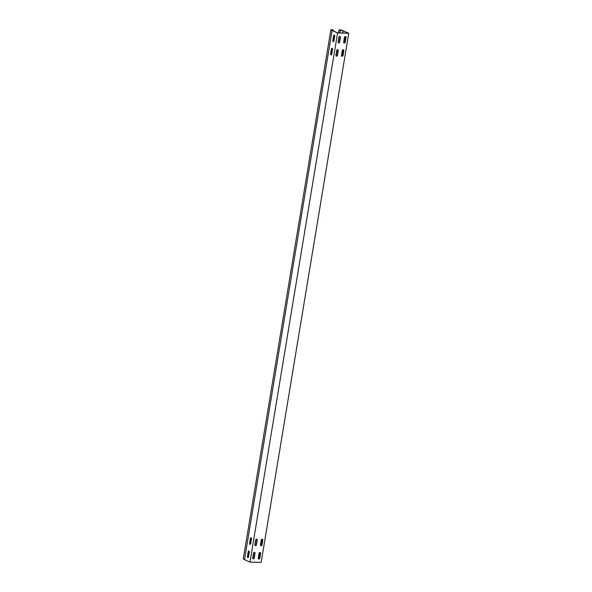 <?xml version="1.0" encoding="UTF-8"?>
<svg xmlns="http://www.w3.org/2000/svg" width="592" height="592" viewBox="0 0 592 592"><rect width="100%" height="100%" fill="white"/><g stroke="black" fill="none" stroke-linecap="round" stroke-linejoin="round"><path stroke-width="0.89" d="M345.528 36.512A0.955 0.762 -65.7 0 1 345.809 37.34L345.025 42.099A0.955 0.762 -65.7 0 1 343.967 42.994M344.315 43.112A0.955 0.762 -65.7 0 1 343.686 42.165L344.477 37.4A0.955 0.762 -65.7 0 1 346.039 37.444L345.247 42.202A0.955 0.762 -65.7 0 1 344.315 43.112M256.728 539.053A0.955 0.762 -65.7 0 1 257.009 539.882L256.218 544.64A0.955 0.762 -65.7 0 1 255.159 545.535M255.507 545.646A0.955 0.762 -65.7 0 1 254.886 544.707L255.67 539.941A0.955 0.762 -65.7 0 1 257.231 539.978L256.447 544.744A0.955 0.762 -65.7 0 1 255.507 545.646M254.538 552.277A0.955 0.762 -65.7 0 1 254.819 553.106L254.027 557.871A0.955 0.762 -65.7 0 1 252.969 558.759M253.324 558.878A0.955 0.762 -65.7 0 1 252.695 557.93L253.48 553.172A0.955 0.762 -65.7 0 1 255.041 553.209L254.257 557.975A0.955 0.762 -65.7 0 1 253.324 558.878M262.315 539.194A0.955 0.762 -65.7 0 1 262.596 540.022L261.805 544.788A0.955 0.762 -65.7 0 1 260.746 545.676M261.094 545.794A0.955 0.762 -65.7 0 1 260.465 544.847L261.257 540.082A0.955 0.762 -65.7 0 1 262.818 540.126L262.034 544.884A0.955 0.762 -65.7 0 1 261.094 545.794M337.758 49.595A0.955 0.762 -65.7 0 1 338.039 50.424L337.248 55.189A0.955 0.762 -65.7 0 1 336.189 56.077M336.537 56.196A0.955 0.762 -65.7 0 1 335.908 55.248L336.7 50.49A0.955 0.762 -65.7 0 1 338.261 50.527L337.477 55.293A0.955 0.762 -65.7 0 1 336.537 56.196M339.949 36.364A0.955 0.762 -65.7 0 1 340.23 37.2L339.438 41.958A0.955 0.762 -65.7 0 1 338.38 42.846M338.728 42.964A0.955 0.762 -65.7 0 1 338.099 42.017L338.89 37.259A0.955 0.762 -65.7 0 1 340.452 37.296L339.667 42.062A0.955 0.762 -65.7 0 1 338.728 42.964M343.345 49.735A0.955 0.762 -65.7 0 1 343.619 50.564L342.835 55.33A0.955 0.762 -65.7 0 1 341.776 56.218M342.124 56.336A0.955 0.762 -65.7 0 1 341.495 55.389L342.287 50.631A0.955 0.762 -65.7 0 1 343.848 50.668L343.064 55.433A0.955 0.762 -65.7 0 1 342.124 56.336M258.364 557.546A0.955 0.548 -88.5 0 0 258.771 557.886A0.955 0.548 -88.5 0 0 259.326 557.168L260.11 552.417A0.955 0.762 -65.7 0 1 260.406 553.254L259.614 558.012A0.955 0.762 -65.7 0 1 258.556 558.907M258.904 559.018A0.955 0.762 -65.7 0 1 258.275 558.078L259.067 553.313A0.955 0.762 -65.7 0 1 260.628 553.35L259.844 558.115A0.955 0.762 -65.7 0 1 258.904 559.018M332.119 48.285A0.955 0.548 -88.5 0 0 331.994 48.248A0.955 0.548 -88.5 0 0 331.439 48.966L330.647 53.731A0.955 0.548 -88.5 0 0 331.157 54.923A0.955 0.548 -88.5 0 0 331.705 54.205L332.497 49.447A0.955 0.548 -88.5 0 0 332.119 48.285M331.32 54.886A0.955 0.548 91.5 0 1 330.987 53.739L331.772 48.981A0.955 0.548 91.5 0 1 332.156 48.3M334.31 35.054A0.955 0.548 -88.5 0 0 334.184 35.024A0.955 0.548 -88.5 0 0 333.629 35.742L332.837 40.5A0.955 0.548 -88.5 0 0 333.348 41.699A0.955 0.548 -88.5 0 0 333.895 40.981L334.687 36.216A0.955 0.548 -88.5 0 0 334.31 35.054M333.511 41.655A0.955 0.548 91.5 0 1 333.178 40.508L333.962 35.749A0.955 0.548 91.5 0 1 334.347 35.076M248.899 550.967A0.955 0.548 -88.5 0 0 248.773 550.937A0.955 0.548 -88.5 0 0 248.218 551.655L247.434 556.413A0.955 0.548 -88.5 0 0 247.937 557.612A0.955 0.548 -88.5 0 0 248.492 556.894L249.276 552.129A0.955 0.548 -88.5 0 0 248.899 550.967M248.107 557.568A0.955 0.548 91.5 0 1 247.767 556.421L248.559 551.663A0.955 0.548 91.5 0 1 248.943 550.982M251.089 537.736A0.955 0.548 -88.5 0 0 250.964 537.706A0.955 0.548 -88.5 0 0 250.409 538.424L249.624 543.182A0.955 0.548 -88.5 0 0 250.127 544.381A0.955 0.548 -88.5 0 0 250.682 543.663L251.467 538.898A0.955 0.548 -88.5 0 0 251.089 537.736M250.298 544.337A0.955 0.548 91.5 0 1 249.957 543.197L250.742 538.431A0.955 0.548 91.5 0 1 251.126 537.758M341.739 30.518L339.838 29.815L339.075 29.8L340.252 30.325L343.057 30.828L348.192 33.152L337.684 32.878L332.556 30.562L333.326 30.148L333.207 30.858M348.747 33.263L337.581 32.974L332.112 30.51L244.511 559.647L249.979 562.111L261.153 562.4L348.747 33.263L341.799 30.17M341.584 54.864A0.955 0.548 -88.5 0 0 341.991 55.204A0.955 0.548 -88.5 0 0 342.546 54.486L343.33 49.735M343.774 41.632A0.955 0.548 -88.5 0 0 344.181 41.973A0.955 0.548 -88.5 0 0 344.736 41.255L345.521 36.512M260.554 544.314A0.955 0.548 -88.5 0 0 260.961 544.655A0.955 0.548 -88.5 0 0 261.516 543.937L262.3 539.194M343.057 30.828L342.694 33.011M337.581 32.974L249.979 562.111M342.457 50.187L341.821 54.02A0.955 0.548 -88.5 0 0 342.161 55.16M344.648 36.956L344.011 40.789A0.955 0.548 -88.5 0 0 344.352 41.936M259.237 552.869L258.6 556.702A0.955 0.548 -88.5 0 0 258.941 557.849M261.427 539.638L260.791 543.471A0.955 0.548 -88.5 0 0 261.131 544.618M340.252 30.325L339.823 32.937M339.209 36.623L338.21 42.668M337.018 49.854L336.019 55.892M255.996 539.305L254.989 545.35M253.805 552.536L252.799 558.574M339.075 29.8L338.565 32.9M332.112 30.51L332.578 30.259L330.847 29.889L243.253 559.026L244.57 559.314M330.847 29.889L332.149 29.622L333.326 30.148M332.586 30.547L332.201 30.458"/></g></svg>
